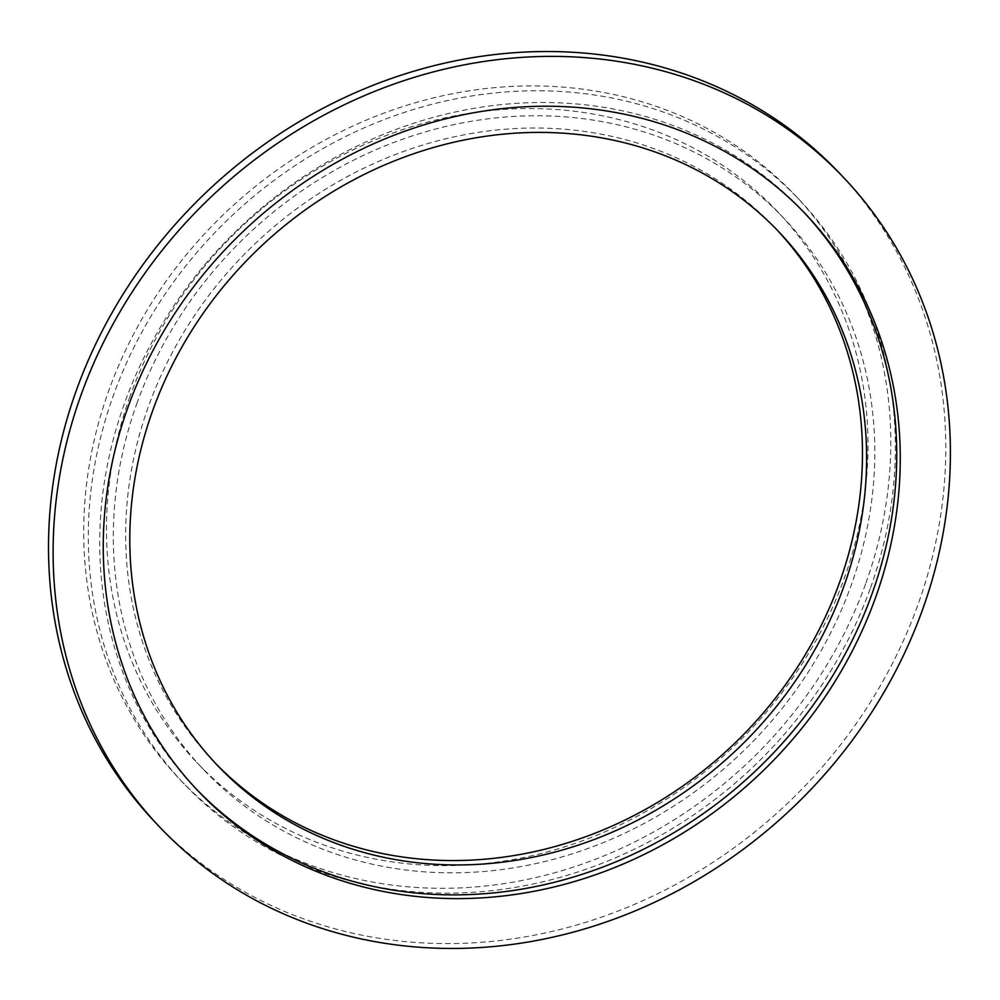 <?xml version="1.0" encoding="UTF-8"?>
<svg xmlns="http://www.w3.org/2000/svg" width="1000" height="1000" viewBox="0 0 1000 1000"><rect width="100%" height="100%" fill="white"/><g stroke="black" fill="none" stroke-linecap="round" stroke-linejoin="round"><path stroke-width="0.75" stroke-dasharray="5 3.75" d="M129.938 396.613A400.225 357.863 136.5 0 0 196.762 762.425A400.225 357.863 136.5 0 0 733.425 746.838A400.225 357.863 136.5 0 0 777.725 211.775A400.225 357.863 136.5 0 0 129.938 396.613M136.762 403.825A400.225 357.863 -43.5 0 1 784.55 218.975A400.225 357.863 -43.5 0 1 740.25 754.038A400.225 357.863 -43.5 0 1 203.588 769.625A400.225 357.863 -43.5 0 1 136.762 403.825M215.087 762.887A387.25 346.262 -43.5 0 1 213 760.7A387.25 346.262 -43.5 0 1 148.35 406.75A387.25 346.262 -43.5 0 1 775.138 227.9A387.25 346.262 -43.5 0 1 777.2 230.1M804 212.387A418.888 374.55 136.5 0 0 802.25 210.512A418.888 374.55 136.5 0 0 240.55 226.838A418.888 374.55 136.5 0 0 194.188 786.85A418.888 374.55 136.5 0 0 195.963 788.7M865.938 583A424.188 379.288 136.5 0 0 795.113 195.3A424.188 379.288 136.5 0 0 226.325 211.825A424.188 379.288 136.5 0 0 179.375 778.913A424.188 379.288 136.5 0 0 865.938 583M870.525 587.837A424.188 379.288 136.5 0 0 799.688 200.138A424.188 379.288 136.5 0 0 230.912 216.663A424.188 379.288 136.5 0 0 183.962 783.75A424.188 379.288 136.5 0 0 870.525 587.837M154.863 821.963A471.587 421.675 136.5 0 0 918.162 604.163A471.587 421.675 136.5 0 0 839.412 173.125M784.55 218.975L777.725 211.775M203.588 769.625L196.762 762.425M194.188 786.85L197.725 790.575M802.25 210.512L805.775 214.25M213 760.7L217.15 765.088M775.138 227.9L779.287 232.288M799.688 200.138L795.113 195.3M183.962 783.75L179.375 778.913"/><path stroke-width="1.5" d="M777.2 230.1A387.25 346.262 -43.5 0 1 732.275 745.612A387.25 346.262 -43.5 0 1 215.087 762.887M195.963 788.7A418.888 374.55 136.5 0 0 872.188 593.387A418.888 374.55 136.5 0 0 804 212.387M152.5 411.125A387.25 346.262 136.5 0 0 217.15 765.088A387.25 346.262 136.5 0 0 736.425 750A387.25 346.262 136.5 0 0 779.287 232.288A387.25 346.262 136.5 0 0 152.5 411.125M875.725 597.112A418.888 374.55 -43.5 0 1 197.725 790.575A418.888 374.55 -43.5 0 1 244.088 230.562A418.888 374.55 -43.5 0 1 805.775 214.25A418.888 374.55 -43.5 0 1 875.725 597.112M844.025 178L839.412 173.125A471.587 421.675 136.5 0 0 207.062 191.5A471.587 421.675 136.5 0 0 154.863 821.963L159.475 826.825A471.587 421.675 -43.5 0 1 211.675 196.363A471.587 421.675 -43.5 0 1 844.025 178A471.587 421.675 -43.5 0 1 922.775 609.025A471.587 421.675 -43.5 0 1 159.475 826.825"/></g></svg>
